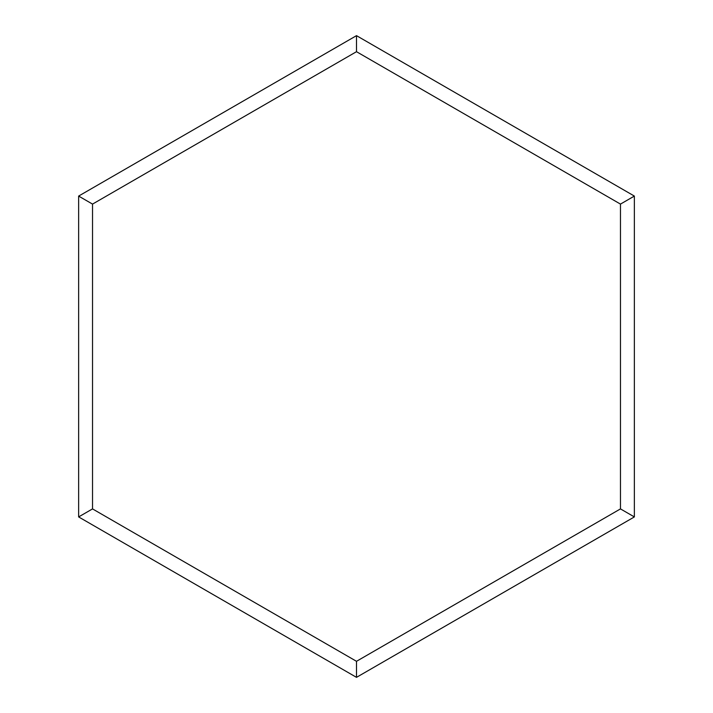 <?xml version="1.0" encoding="UTF-8"?>
<svg xmlns="http://www.w3.org/2000/svg" width="713" height="713" viewBox="0 0 713 713"><rect width="100%" height="100%" fill="white"/><g stroke="black" fill="none" stroke-linecap="round" stroke-linejoin="round"><path stroke-width="1.07" d="M356.5 51.693L92.53 204.096L92.53 508.904L356.5 661.308L620.47 508.904L620.47 204.096L356.5 51.693L356.5 35.65L634.365 196.075L634.365 516.925L356.5 677.35L78.635 516.925L78.635 196.075L356.5 35.65M634.365 516.925L620.47 508.904M620.47 204.096L634.365 196.075M356.5 677.35L356.5 661.308M92.53 204.096L78.635 196.075M78.635 516.925L92.53 508.904"/></g></svg>
